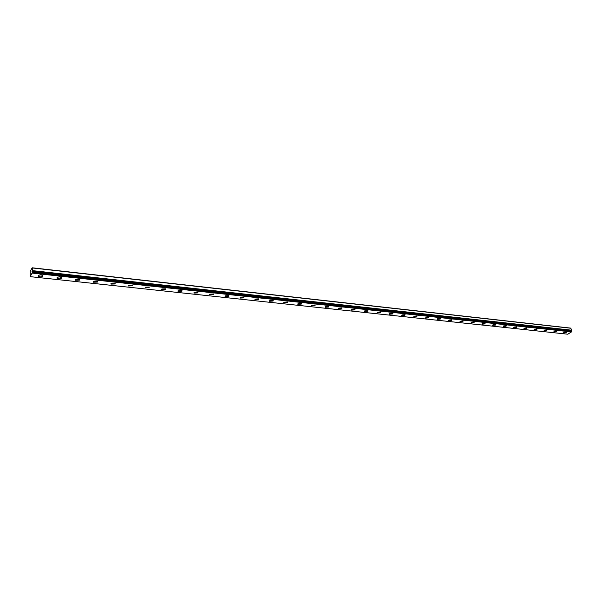 <?xml version="1.0" encoding="UTF-8"?>
<svg xmlns="http://www.w3.org/2000/svg" width="602" height="602" viewBox="0 0 602 602"><rect width="100%" height="100%" fill="white"/><g stroke="black" fill="none" stroke-linecap="round" stroke-linejoin="round"><path stroke-width="0.9" d="M57.009 277.672L57.085 278.267C58.642 279.11 60.095 279.072 61.449 278.154L61.381 277.552C59.816 276.709 58.364 276.747 57.009 277.672M38.28 275.648L38.362 276.235C39.973 277.108 41.455 277.078 42.81 276.137L42.727 275.543C41.117 274.67 39.634 274.708 38.28 275.648M75.363 279.659L75.423 280.254L79.712 280.126L79.652 279.524L75.363 279.659M93.34 281.601L93.385 282.203L97.607 282.06L97.562 281.458L93.34 281.601M110.964 283.504L111.001 284.106L115.14 283.956L115.11 283.346L110.964 283.504L111.001 284.106M128.241 285.371L128.264 285.98L132.335 285.815L132.32 285.205L128.241 285.371L128.264 285.98M145.18 287.199L145.187 287.809L149.191 287.636L149.191 287.019L145.18 287.199M161.787 288.998L161.78 289.607L165.731 289.419L165.738 288.81L161.787 288.998M178.079 290.758L178.064 291.376L181.947 291.172L181.97 290.555L178.079 290.758M194.062 292.482L194.032 293.099L197.855 292.896L197.892 292.279L194.062 292.482M209.744 294.182L209.699 294.799L213.469 294.581L213.514 293.964L209.744 294.182M225.14 295.845L225.08 296.462L228.79 296.237L228.85 295.62L225.14 295.845M240.243 297.478L240.168 298.095L243.825 297.862L243.9 297.245L240.243 297.478M255.075 299.081L254.985 299.698L258.597 299.457L258.679 298.84L255.075 299.081M269.636 300.654L269.538 301.271L273.09 301.023L273.195 300.406L269.636 300.654M283.933 302.196L283.82 302.814L287.335 302.565L287.447 301.941L283.933 302.196M297.982 303.717L297.855 304.334L301.316 304.078L301.444 303.453L297.982 303.717M311.783 305.206L311.64 305.824L315.057 305.56L315.2 304.943L311.783 305.206M325.336 306.674L325.185 307.291L328.557 307.02L328.715 306.403L325.336 306.674M338.663 308.111L338.497 308.728L341.823 308.457L341.989 307.833L338.663 308.111M351.756 309.526L351.576 310.143L354.864 309.864L355.045 309.247L351.756 309.526M364.624 310.918L364.436 311.527L367.679 311.249L367.875 310.632L364.624 310.918M377.281 312.287L377.078 312.897L380.283 312.611L380.487 311.994L377.281 312.287M389.72 313.627L389.509 314.236L392.677 313.951L392.888 313.341L389.72 313.627M401.955 314.951L401.73 315.561L404.86 315.267L405.086 314.658L401.955 314.951M413.988 316.253L413.747 316.855L416.847 316.562L417.088 315.952L413.988 316.253M425.825 317.532L425.576 318.134L428.639 317.833L428.887 317.231L425.825 317.532M437.466 318.789L437.21 319.391L440.235 319.09L440.498 318.488L437.466 318.789M448.926 320.031L448.656 320.625L451.651 320.324L451.921 319.722L448.926 320.031M460.199 321.25L459.92 321.844L462.878 321.536L463.164 320.941L460.199 321.25M471.298 322.446L471.005 323.041L473.932 322.732L474.233 322.138L471.298 322.446M482.217 323.628L481.916 324.222L484.813 323.906L485.122 323.312L482.217 323.628M492.97 324.787L492.662 325.381L495.529 325.065L495.845 324.478L492.97 324.787M503.558 325.93L503.234 326.517L506.071 326.209L506.402 325.614L503.558 325.93M513.98 327.059L513.649 327.646L516.463 327.33L516.794 326.743L513.98 327.059M524.244 328.173L523.906 328.752L526.69 328.436L527.036 327.849L524.244 328.173M534.358 329.264L534.004 329.843L536.758 329.52L537.119 328.94L534.358 329.264M544.313 330.34L543.952 330.912L546.684 330.596L547.052 330.016L544.313 330.34M554.126 331.401L553.75 331.973L556.459 331.649L556.835 331.077L554.126 331.401M563.788 332.447L563.412 333.011L566.091 332.695L566.474 332.123L563.788 332.447M30.213 276.657L30.19 271.374L32.184 267.792L570.786 328.12L571.524 330.182L571.132 330.679L32.072 271.351L32.072 272.014L571.531 331.01L571.9 331.627L567.806 334.208L30.213 276.657L32.305 272.608L571.9 331.627M571.027 328.263L32.282 267.965L32.297 270.614L571.524 330.182M571.411 330.528L32.072 271.351M571.772 331.145L32.305 271.938L32.305 272.608M571.78 331.973L32.222 273.105M32.207 271.111L32.297 270.614M57.07 277.59L57.085 278.267M38.362 275.543L38.362 276.235M75.4 279.599L75.423 280.254M93.363 281.563L93.385 282.203M145.15 287.237L145.187 287.809M161.742 289.058L161.78 289.607M178.019 290.834L178.064 291.376M193.987 292.587L194.032 293.099M209.654 294.295L209.699 294.799M225.028 295.981L225.08 296.462M240.123 297.629L240.168 298.095M254.939 299.254L254.985 299.698M269.485 300.842L269.538 301.271M283.775 302.407L283.82 302.814M297.802 303.935L297.855 304.334M311.588 305.44L311.64 305.824"/></g></svg>
